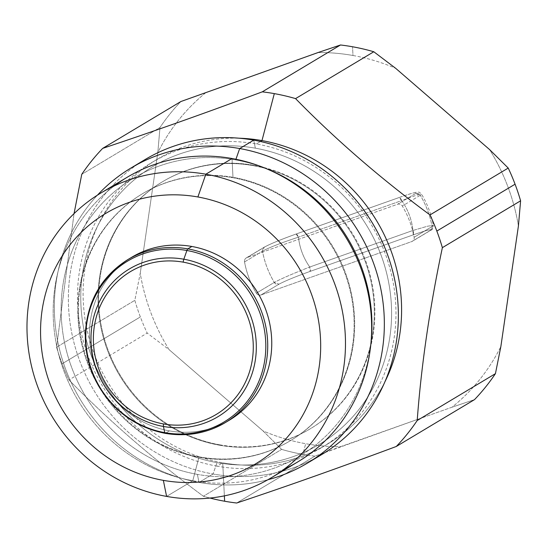 <?xml version="1.0" encoding="UTF-8"?>
<svg xmlns="http://www.w3.org/2000/svg" width="548" height="548" viewBox="0 0 548 548"><rect width="100%" height="100%" fill="white"/><g stroke="black" fill="none" stroke-linecap="round" stroke-linejoin="round"><path stroke-width="0.41" stroke-dasharray="2.74 2.06" d="M129.835 258.437A94.955 89.728 -120.9 0 0 91.961 355.782A94.955 89.728 -120.9 0 0 169.387 430.865A94.955 89.728 -120.9 0 0 227.379 421.309M297.66 461.978A165.921 156.79 59.1 0 1 192.78 480.733L166.599 496.413L192.78 480.733A165.921 156.79 59.1 0 1 57.019 347.425A165.921 156.79 59.1 0 1 127.157 177.285M233.003 177.737L232.037 158.523L233.003 177.737A143.932 136.007 59.1 0 1 353.063 341.986A143.932 136.007 59.1 0 1 198.945 457.251A143.932 136.007 59.1 0 1 78.878 293.002A143.932 136.007 59.1 0 1 233.003 177.737L233.564 177.401A143.932 136.007 59.1 0 1 351.33 293.05A143.932 136.007 59.1 0 1 290.488 440.64A143.932 136.007 59.1 0 1 199.506 456.916L198.945 457.251L192.78 480.733L198.945 457.251A143.932 136.007 -120.9 0 0 289.926 440.976A143.932 136.007 -120.9 0 0 350.768 293.386A143.932 136.007 -120.9 0 0 233.003 177.737A143.932 136.007 -120.9 0 0 142.014 194.013A143.932 136.007 -120.9 0 0 81.179 341.603A143.932 136.007 -120.9 0 0 198.945 457.251L199.506 456.916A143.932 136.007 59.1 0 1 81.741 341.267A143.932 136.007 59.1 0 1 142.576 193.677A143.932 136.007 59.1 0 1 233.564 177.401L233.003 177.737M114.47 185.799A165.921 156.79 -120.9 0 0 58.903 355.241A165.921 156.79 -120.9 0 0 192.78 480.733A165.921 156.79 -120.9 0 0 284.165 469.136M219.145 445.147A143.932 136.007 -120.9 0 0 310.134 428.879A143.932 136.007 -120.9 0 0 370.969 281.282A143.932 136.007 -120.9 0 0 253.203 165.64L253.765 165.304A143.932 136.007 59.1 0 1 371.53 280.946A143.932 136.007 59.1 0 1 310.689 428.536A143.932 136.007 59.1 0 1 219.707 444.812L219.145 445.147L219.707 444.812A143.932 136.007 59.1 0 1 101.942 329.17A143.932 136.007 59.1 0 1 162.783 181.58A143.932 136.007 59.1 0 1 253.765 165.304L253.203 165.64A143.932 136.007 -120.9 0 0 162.222 181.915A143.932 136.007 -120.9 0 0 101.38 329.506A143.932 136.007 -120.9 0 0 219.145 445.147A143.932 136.007 59.1 0 1 99.085 280.905A143.932 136.007 59.1 0 1 253.203 165.64A143.932 136.007 59.1 0 1 373.27 329.889A143.932 136.007 59.1 0 1 219.145 445.147M217.104 466.163A165.921 156.79 59.1 0 1 78.7 276.822A165.921 156.79 59.1 0 1 256.368 143.953A165.921 156.79 59.1 0 1 394.772 333.294A165.921 156.79 59.1 0 1 217.104 466.163L222.721 462.807A165.921 156.79 59.1 0 1 86.961 329.492A165.921 156.79 59.1 0 1 157.091 159.352A165.921 156.79 59.1 0 1 239.079 138.206A165.921 156.79 -120.9 0 0 83.31 285.138A165.921 156.79 -120.9 0 0 222.721 462.807L224.372 495.865L222.721 462.807A165.921 156.79 -120.9 0 0 384.936 381.75A165.921 156.79 59.1 0 1 327.601 444.044A165.921 156.79 59.1 0 1 222.721 462.807L217.104 466.163A165.921 156.79 -120.9 0 0 321.991 447.401A165.921 156.79 -120.9 0 0 392.128 277.267A165.921 156.79 -120.9 0 0 256.368 143.953A165.921 156.79 -120.9 0 0 151.481 162.715A165.921 156.79 -120.9 0 0 81.344 332.855A165.921 156.79 -120.9 0 0 217.104 466.163M219.707 444.812A143.932 136.007 -120.9 0 0 373.832 329.554A143.932 136.007 -120.9 0 0 253.765 165.304A143.932 136.007 -120.9 0 0 99.647 280.569A143.932 136.007 -120.9 0 0 219.707 444.812M260.464 141.5L256.368 143.953L260.464 141.5M209.994 498.057A209.905 198.349 59.1 0 1 203.39 496.241C154.283 460.046 109.47 421.275 68.959 379.935A209.905 198.349 59.1 0 1 62.116 363.797A209.905 198.349 59.1 0 1 56.588 347.192L74.042 213.617L56.588 347.192A209.905 198.349 -120.9 0 0 62.116 363.797A209.905 198.349 -120.9 0 0 68.959 379.935C109.47 421.275 154.283 460.046 203.39 496.241A209.905 198.349 -120.9 0 0 209.994 498.057M318.046 52.546A199.91 188.902 59.1 0 1 352.981 55.499L352.542 46.765L352.981 55.499A199.91 188.902 59.1 0 1 395.704 68.336A199.91 188.902 -120.9 0 0 352.981 55.499A199.91 188.902 -120.9 0 0 318.046 52.546M314.915 456.155L236.681 503.016L314.915 456.155A209.905 198.349 59.1 0 1 302.88 454.381A209.905 198.349 59.1 0 1 281.624 449.387L203.39 496.241L281.624 449.387L262.958 430.865L169.099 349.658L147.193 333.074L68.959 379.935L147.193 333.074A209.905 198.349 59.1 0 1 140.357 316.936L62.116 363.797L140.357 316.936A209.905 198.349 59.1 0 1 134.822 300.338L56.588 347.192L134.822 300.338L140.24 273.288L157.81 152.604L159.989 127.492L81.755 174.346L159.989 127.492A209.905 198.349 59.1 0 1 180.909 101.517A209.905 198.349 -120.9 0 0 159.989 127.492L157.81 152.604A199.91 188.902 59.1 0 1 206.61 92.016A199.91 188.902 -120.9 0 0 157.81 152.604L140.24 273.288A199.91 188.902 -120.9 0 0 169.099 349.658L262.958 430.865A199.91 188.902 -120.9 0 0 305.681 443.702A199.91 188.902 -120.9 0 0 340.616 446.654L314.915 456.155L417.275 419.501L340.616 446.654A199.91 188.902 59.1 0 1 305.681 443.702L302.88 454.381A209.905 198.349 -120.9 0 0 314.915 456.155M452.052 407.185L417.275 419.501L452.052 407.185A199.91 188.902 -120.9 0 0 500.851 346.603A199.91 188.902 59.1 0 1 452.052 407.185L474.513 399.622L452.052 407.185M518.422 225.92A199.91 188.902 -120.9 0 0 489.563 149.549A199.91 188.902 59.1 0 1 518.422 225.92M399.122 197.533L295.941 234.085C281.172 239.414 270.808 243.682 264.848 246.888L246.888 257.642A4 3.781 -120.9 0 0 244.531 261.923A89.961 85.008 -120.9 0 0 256.341 293.173A4 3.781 -120.9 0 0 260.999 294.968A4 3.781 59.1 0 1 256.341 293.173A89.961 85.008 59.1 0 1 244.531 261.923A4 3.781 59.1 0 1 246.888 257.642L397.663 204.233A4 3.781 59.1 0 1 402.321 206.027A89.961 85.008 59.1 0 1 414.13 237.284A4 3.781 59.1 0 1 411.774 241.565L260.999 294.968L411.774 241.565L429.728 230.804C432.708 228.66 427.214 230.009 413.233 234.866L310.045 271.418C295.276 276.747 284.912 281.008 278.953 284.213L260.999 294.968L278.953 284.213C284.912 281.008 295.276 276.747 310.045 271.418L413.233 234.866C427.214 230.009 432.708 228.66 429.728 230.804L411.774 241.565A4 3.781 -120.9 0 0 414.13 237.284A89.961 85.008 -120.9 0 0 402.321 206.027A4 3.781 -120.9 0 0 397.663 204.233L246.888 257.642L264.848 246.888C270.808 243.682 281.172 239.414 295.941 234.085L399.122 197.533C413.103 192.684 418.604 191.327 415.624 193.478L397.663 204.233L415.624 193.478A4 3.781 59.1 0 1 420.282 195.273L402.321 206.027L420.282 195.273L415.624 193.478C418.604 191.327 413.103 192.684 399.122 197.533L399.197 197.499A4 1.288 70.5 0 0 399.122 197.533L401.657 200.595L415.727 195.472L421.549 194.184L420.282 195.273L421.549 194.177L415.72 195.472L401.657 200.595A4 1.288 70.5 0 0 399.197 197.499C403.273 196.061 411.192 193.293 416.138 192.3L418.254 192.17C418.761 191.814 419.864 192.485 421.542 194.184C427.372 203.904 431.31 214.316 433.352 225.42L432.091 226.53A89.961 85.008 -120.9 0 0 420.282 195.273A89.961 85.008 59.1 0 1 432.091 226.53L414.13 237.284L432.091 226.53A4 3.781 59.1 0 1 429.728 230.804L430.372 230.503L432.091 226.53L433.352 225.42L427.543 226.208L412.939 230.461A59.972 56.67 -120.9 0 0 401.657 200.595L298.475 237.147L401.657 200.595A59.972 56.67 59.1 0 1 412.939 230.461L427.543 226.208L433.352 225.42C433.221 228.393 432.228 230.085 430.372 230.503L412.418 241.257M281.624 449.387A209.905 198.349 -120.9 0 0 302.88 454.381L305.681 443.702A199.91 188.902 59.1 0 1 262.958 430.865L281.624 449.387M134.822 300.338A209.905 198.349 -120.9 0 0 140.357 316.936A209.905 198.349 -120.9 0 0 147.193 333.074L169.099 349.658A199.91 188.902 59.1 0 1 140.24 273.288L134.822 300.338M197.376 474.383A161.927 153.008 59.1 0 1 62.308 289.604A161.927 153.008 59.1 0 1 235.695 159.934A161.927 153.008 59.1 0 1 266.787 168.873A161.927 153.008 -120.9 0 0 235.695 159.934A161.927 153.008 -120.9 0 0 62.308 289.604A161.927 153.008 -120.9 0 0 197.376 474.383L198.999 482.404A171.921 162.455 59.1 0 1 64.548 366.187A171.921 162.455 59.1 0 1 97.455 195.143A171.921 162.455 -120.9 0 0 64.548 366.187A171.921 162.455 -120.9 0 0 198.999 482.404L197.376 474.383A161.927 153.008 -120.9 0 0 370.982 342.843A161.927 153.008 59.1 0 1 197.376 474.383M199.506 456.916A143.932 136.007 -120.9 0 0 353.624 341.651A143.932 136.007 -120.9 0 0 233.564 177.401A143.932 136.007 -120.9 0 0 79.439 292.666A143.932 136.007 -120.9 0 0 199.506 456.916M235.928 159.269L235.695 159.934L235.928 159.269M267.904 479.733A171.921 162.455 59.1 0 1 198.999 482.404A171.921 162.455 -120.9 0 0 267.904 479.733M255.334 148.172A161.927 153.008 -120.9 0 0 81.947 277.843A161.927 153.008 -120.9 0 0 217.015 462.622A161.927 153.008 -120.9 0 0 390.402 332.951A161.927 153.008 -120.9 0 0 255.334 148.172L253.71 140.144L255.334 148.172A161.927 153.008 59.1 0 1 390.402 332.951A161.927 153.008 59.1 0 1 217.015 462.622A161.927 153.008 59.1 0 1 81.947 277.843A161.927 153.008 59.1 0 1 255.334 148.172M321.703 454.566A171.921 162.455 59.1 0 1 213.028 474.006L198.999 482.404L213.028 474.006A171.921 162.455 59.1 0 1 72.363 335.876A171.921 162.455 59.1 0 1 145.035 159.584M138.13 163.975A171.921 162.455 -120.9 0 0 73.322 340.068A171.921 162.455 -120.9 0 0 213.028 474.006L217.015 462.622L213.028 474.006A171.921 162.455 -120.9 0 0 314.579 458.58M295.941 234.085A4 1.288 -109.5 0 1 296.016 234.051A4 1.288 -109.5 0 1 298.475 237.147L296.016 234.051L399.197 197.499M264.848 246.888L264.204 247.189L262.492 251.162C269.369 247.443 281.364 242.771 298.475 237.147A59.972 56.67 -120.9 0 0 309.757 267.013L412.939 230.461L413.233 234.866A4 1.288 70.5 0 0 412.939 230.461L309.757 267.013A59.972 56.67 59.1 0 1 298.475 237.147C281.364 242.771 269.369 247.443 262.492 251.162A4 3.781 59.1 0 1 264.848 246.888M244.531 261.923L262.492 251.162A89.961 85.008 -120.9 0 0 274.301 282.419C281.192 278.74 293.016 273.603 309.757 267.013A4 1.288 -109.5 0 1 310.045 271.418L309.757 267.013C293.016 273.603 281.192 278.74 274.301 282.419A89.961 85.008 59.1 0 1 262.492 251.162L244.531 261.923M256.341 293.173L274.301 282.419L278.953 284.213A4 3.781 59.1 0 1 274.301 282.419L256.341 293.173M229.406 420.131A94.955 89.728 59.1 0 1 169.387 430.865L165.359 433.276L169.387 430.865A94.955 89.728 59.1 0 1 91.687 354.577A94.955 89.728 59.1 0 1 131.828 257.204M127.8 259.615A94.955 89.728 -120.9 0 0 87.666 356.988A94.955 89.728 -120.9 0 0 165.359 433.276A94.955 89.728 59.1 0 1 87.666 356.988A94.955 89.728 59.1 0 1 127.8 259.615M225.386 422.542A94.955 89.728 59.1 0 1 165.359 433.276A4 1.007 -79.9 0 1 165.126 433.331M290.488 440.64L289.926 440.976M310.134 428.879L310.689 428.536M142.576 193.677L142.014 194.013M162.222 181.915L162.783 181.58M151.481 162.715L157.091 159.352M321.991 447.401L327.601 444.044M246.244 257.944L264.204 247.189C270.65 243.73 281.254 239.353 296.016 234.051"/><path stroke-width="0.82" d="M163.352 480.363A145.932 137.897 59.1 0 1 41.621 313.84A145.932 137.897 59.1 0 1 197.883 196.972A145.932 137.897 59.1 0 1 319.614 363.502A145.932 137.897 59.1 0 1 163.352 480.363L166.599 496.413A165.921 156.79 59.1 0 1 28.195 307.072A165.921 156.79 59.1 0 1 205.863 174.202L197.883 196.972A145.932 137.897 -120.9 0 0 41.621 313.84A145.932 137.897 -120.9 0 0 163.352 480.363A145.932 137.897 -120.9 0 0 319.614 363.502A145.932 137.897 -120.9 0 0 197.883 196.972L205.863 174.202A165.921 156.79 59.1 0 1 344.267 363.543A165.921 156.79 59.1 0 1 166.599 496.413L163.352 480.363M227.379 421.309A94.955 89.728 -120.9 0 0 269.801 323.971A94.955 89.728 -120.9 0 0 191.855 246.47A94.955 89.728 -120.9 0 0 129.835 258.437M100.976 192.965L127.157 177.285A165.921 156.79 59.1 0 1 232.037 158.523L205.863 174.202A165.921 156.79 -120.9 0 0 100.976 192.965A165.921 156.79 -120.9 0 0 30.839 363.105A165.921 156.79 -120.9 0 0 166.599 496.413A165.921 156.79 -120.9 0 0 271.486 477.651A165.921 156.79 -120.9 0 0 341.623 307.517A165.921 156.79 -120.9 0 0 205.863 174.202L232.037 158.523A165.921 156.79 59.1 0 1 367.797 291.837A165.921 156.79 59.1 0 1 297.66 461.978L271.486 477.651M284.165 469.136A165.921 156.79 -120.9 0 0 369.311 299.722A165.921 156.79 -120.9 0 0 232.037 158.523A165.921 156.79 -120.9 0 0 114.47 185.799M261.978 140.589L260.464 141.5L261.978 140.589A165.921 156.79 -120.9 0 0 239.079 138.206A165.921 156.79 59.1 0 1 261.978 140.589L274.308 93.619L261.978 140.589A165.921 156.79 59.1 0 1 384.936 381.75A165.921 156.79 -120.9 0 0 261.978 140.589M224.372 495.865L224.639 501.235A209.905 198.349 59.1 0 1 209.994 498.057A209.905 198.349 -120.9 0 0 224.639 501.235A209.905 198.349 -120.9 0 0 236.681 503.016L236.681 503.016C285.577 486.747 338.774 467.903 396.279 446.483A209.905 198.349 -120.9 0 0 417.199 420.508C421.289 365.468 429.68 307.853 442.366 247.662A209.905 198.349 -120.9 0 0 436.831 231.064A209.905 198.349 -120.9 0 0 429.995 214.926C380.887 178.73 336.075 139.959 295.564 98.613L373.798 51.759A209.905 198.349 -120.9 0 0 352.542 46.765A209.905 198.349 -120.9 0 0 340.507 44.984L262.273 91.845A209.905 198.349 59.1 0 1 274.308 93.619A209.905 198.349 -120.9 0 0 262.273 91.845C204.781 113.258 151.577 132.102 102.675 148.378C151.577 132.102 204.781 113.258 262.273 91.845L340.507 44.984L318.046 52.546L340.507 44.984A209.905 198.349 59.1 0 1 352.542 46.765A209.905 198.349 59.1 0 1 373.798 51.759L395.704 68.336L373.798 51.759L295.564 98.613A209.905 198.349 -120.9 0 0 274.308 93.619A209.905 198.349 59.1 0 1 295.564 98.613C336.075 139.959 380.887 178.73 429.995 214.926L508.229 168.065L429.995 214.926A209.905 198.349 59.1 0 1 436.831 231.064L515.072 184.203L436.831 231.064A209.905 198.349 59.1 0 1 442.366 247.662L520.6 200.808L442.366 247.662C429.68 307.853 421.289 365.468 417.199 420.508L495.433 373.654L417.199 420.508A209.905 198.349 59.1 0 1 396.279 446.483L474.513 399.622L396.279 446.483C338.774 467.903 285.577 486.747 236.681 503.016L236.681 503.016A209.905 198.349 59.1 0 1 224.639 501.235L224.372 495.865M74.042 213.617L81.755 174.346A209.905 198.349 59.1 0 1 102.675 148.378L180.909 101.517L318.046 52.546L180.909 101.517L102.675 148.378A209.905 198.349 -120.9 0 0 81.755 174.346L74.042 213.617M489.563 149.549L508.229 168.065A209.905 198.349 59.1 0 1 515.072 184.203A209.905 198.349 59.1 0 1 520.6 200.808L518.422 225.92L500.851 346.603L495.433 373.654A209.905 198.349 59.1 0 1 474.513 399.622A209.905 198.349 -120.9 0 0 495.433 373.654L500.851 346.603L518.422 225.92L520.6 200.808A209.905 198.349 -120.9 0 0 515.072 184.203A209.905 198.349 -120.9 0 0 508.229 168.065L489.563 149.549L395.704 68.336L489.563 149.549M266.787 168.873A161.927 153.008 59.1 0 1 370.982 342.843A161.927 153.008 -120.9 0 0 266.787 168.873M131.006 167.989L145.035 159.584A171.921 162.455 59.1 0 1 253.71 140.144L239.681 148.549A171.921 162.455 -120.9 0 0 131.006 167.989A171.921 162.455 -120.9 0 0 97.455 195.143A171.921 162.455 59.1 0 1 239.681 148.549L235.928 159.269L239.681 148.549A171.921 162.455 59.1 0 1 383.716 309.099A171.921 162.455 59.1 0 1 267.904 479.733A171.921 162.455 -120.9 0 0 307.675 462.971A171.921 162.455 -120.9 0 0 380.346 286.679A171.921 162.455 -120.9 0 0 239.681 148.549L253.71 140.144A171.921 162.455 59.1 0 1 394.375 278.274A171.921 162.455 59.1 0 1 321.703 454.566L307.675 462.971M314.579 458.58A171.921 162.455 -120.9 0 0 395.231 282.487A171.921 162.455 -120.9 0 0 253.71 140.144A171.921 162.455 -120.9 0 0 138.13 163.975M165.359 433.276A94.955 89.728 -120.9 0 0 225.386 422.542A94.955 89.728 -120.9 0 0 265.52 325.176A94.955 89.728 -120.9 0 0 187.827 248.881L191.855 246.47A94.955 89.728 59.1 0 1 269.548 322.765A94.955 89.728 59.1 0 1 229.406 420.131L225.386 422.542C206.849 433.372 186.765 436.968 165.126 433.331A4 1.007 100.1 0 0 165.359 433.276M165.126 433.331C136.747 427.646 114.731 412.103 99.072 386.703C89.324 369.927 84.755 352.001 85.365 332.924C87.447 300.77 101.592 276.329 127.8 259.615L131.828 257.204A94.955 89.728 59.1 0 1 191.855 246.47L187.827 248.881A94.955 89.728 -120.9 0 0 127.8 259.615A94.955 89.728 59.1 0 1 187.827 248.881A4 1.007 100.1 0 0 186.895 250.491A93.783 88.625 -120.9 0 0 86.474 325.594A93.783 88.625 -120.9 0 0 164.701 432.619A4 1.007 100.1 0 0 165.126 433.331A4 1.007 -79.9 0 1 164.701 432.619A93.783 88.625 -120.9 0 0 265.129 357.515A93.783 88.625 -120.9 0 0 186.895 250.491A4 1.007 -79.9 0 1 187.827 248.881A94.955 89.728 59.1 0 1 265.52 325.176A94.955 89.728 59.1 0 1 225.386 422.542M163.468 423.926A83.303 78.72 59.1 0 1 93.975 328.862A83.303 78.72 59.1 0 1 183.176 262.149A83.303 78.72 59.1 0 1 252.669 357.214A83.303 78.72 59.1 0 1 163.468 423.926A4 1.007 100.1 0 0 163.462 426.474A86.132 81.392 -120.9 0 0 255.69 357.495A86.132 81.392 -120.9 0 0 183.84 259.211L186.895 250.491A93.783 88.625 59.1 0 1 265.129 357.515A93.783 88.625 59.1 0 1 164.701 432.619L163.462 426.474L164.701 432.619A93.783 88.625 59.1 0 1 86.474 325.594A93.783 88.625 59.1 0 1 186.895 250.491L183.84 259.211A86.132 81.392 -120.9 0 0 91.612 328.184A86.132 81.392 -120.9 0 0 163.462 426.474A86.132 81.392 59.1 0 1 91.612 328.184A86.132 81.392 59.1 0 1 183.84 259.211A4 1.007 100.1 0 0 183.176 262.149A83.303 78.72 -120.9 0 0 93.975 328.862A83.303 78.72 -120.9 0 0 163.468 423.926A83.303 78.72 -120.9 0 0 252.669 357.214A83.303 78.72 -120.9 0 0 183.176 262.149A4 1.007 -79.9 0 1 183.84 259.211A86.132 81.392 59.1 0 1 255.69 357.495A86.132 81.392 59.1 0 1 163.462 426.474A4 1.007 -79.9 0 1 163.468 423.926"/></g></svg>
